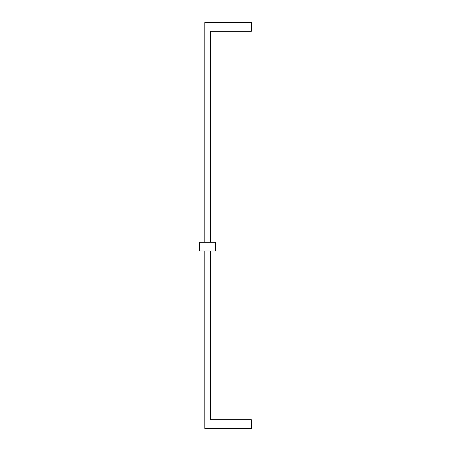 <?xml version="1.0" encoding="UTF-8"?>
<svg xmlns="http://www.w3.org/2000/svg" width="451" height="451" viewBox="0 0 451 451"><rect width="100%" height="100%" fill="white"/><g stroke="black" fill="none" stroke-linecap="round" stroke-linejoin="round"><path stroke-width="0.68" d="M204.81 22.55L251.337 22.55L251.337 31.271L210.628 31.271L210.628 242.26L210.628 31.271L251.337 31.271L251.337 22.55L204.81 22.55L204.81 242.26L204.81 22.55M210.628 250.981L210.628 419.729L251.337 419.729L251.337 428.45L204.81 428.45L204.81 250.981L204.81 428.45L251.337 428.45L251.337 419.729L210.628 419.729L210.628 250.981M215.713 250.981L215.713 242.26L215.713 250.981L199.663 250.981L199.663 242.26L215.713 242.26L199.663 242.26L199.663 250.981L215.713 250.981"/></g></svg>
